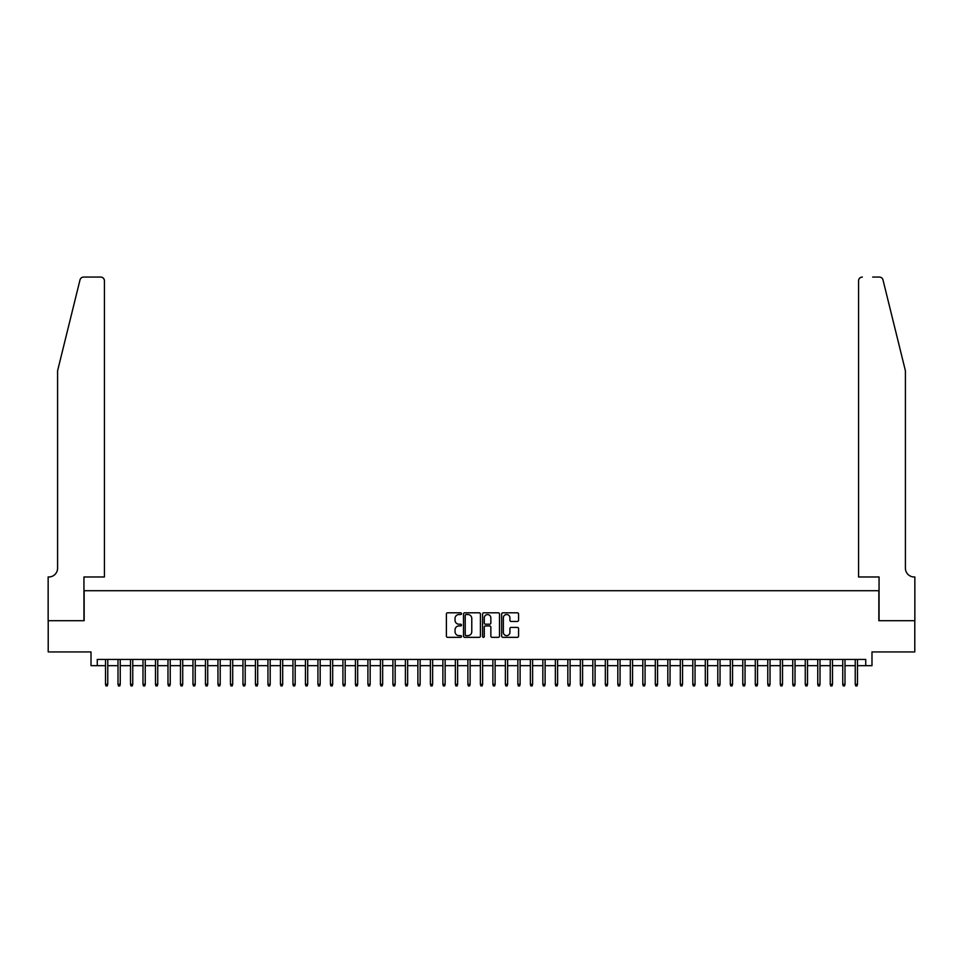 <?xml version="1.0" encoding="UTF-8"?>
<svg xmlns="http://www.w3.org/2000/svg" width="963" height="963" viewBox="0 0 963 963"><rect width="100%" height="100%" fill="white"/><g stroke="black" fill="none" stroke-linecap="round" stroke-linejoin="round"><path stroke-width="1.44" d="M461.506 613.672A0.855 0.855 0 0 0 460.651 612.805L447.614 612.805A1.228 1.228 0 0 0 446.387 614.033L446.387 636.11A1.228 1.228 0 0 0 447.614 637.337L460.651 637.337A0.855 0.855 0 0 0 461.506 636.483A0.855 0.855 0 0 0 460.651 635.628L458.966 635.628A3.924 3.924 0 0 1 455.042 631.704L455.042 629.862A3.924 3.924 0 0 1 458.966 625.938L460.651 625.938A0.855 0.855 0 0 0 461.506 625.071A0.855 0.855 0 0 0 460.651 624.217L458.966 624.217A3.924 3.924 0 0 1 455.042 620.292L455.042 618.451A3.924 3.924 0 0 1 458.966 614.526L460.651 614.526A0.855 0.855 0 0 0 461.506 613.672M517.348 621.46A1.228 1.228 0 0 0 518.576 620.232L518.576 614.033A1.228 1.228 0 0 0 517.348 612.805L502.867 612.805A1.228 1.228 0 0 0 501.651 614.033L501.651 636.11A1.228 1.228 0 0 0 502.867 637.337L517.348 637.337A1.228 1.228 0 0 0 518.576 636.11L518.576 628.634A1.228 1.228 0 0 0 517.348 627.407L511.148 627.407A1.228 1.228 0 0 0 509.921 628.634L509.921 632.342A3.286 3.286 0 0 1 506.646 635.628A3.286 3.286 0 0 1 503.36 632.342L503.36 617.813A3.286 3.286 0 0 1 506.646 614.526A3.286 3.286 0 0 1 509.921 617.813L509.921 620.232A1.228 1.228 0 0 0 511.148 621.46L517.348 621.46M97.263 665.686L97.263 659.438L865.737 659.438L865.737 665.686L871.984 665.686L871.984 651.939L914.79 651.939L914.79 620.702L878.858 620.702L878.858 590.716L84.142 590.716L84.142 620.702L48.21 620.702L48.21 651.939L91.016 651.939L91.016 665.686L105.509 665.686M480.429 614.033A1.228 1.228 0 0 0 479.201 612.805L464.732 612.805A1.228 1.228 0 0 0 463.504 614.033L463.504 636.11A1.228 1.228 0 0 0 464.732 637.337L479.201 637.337A1.228 1.228 0 0 0 480.429 636.11L480.429 614.033M483.799 612.805L498.268 612.805A1.228 1.228 0 0 1 499.496 614.033L499.496 636.11A1.228 1.228 0 0 1 498.268 637.337L492.081 637.337A1.228 1.228 0 0 1 490.853 636.11L490.853 627.166A1.228 1.228 0 0 0 489.625 625.938L485.521 625.938A1.228 1.228 0 0 0 484.293 627.166L484.293 636.483A0.855 0.855 0 0 1 483.426 637.337A0.855 0.855 0 0 1 482.571 636.483L482.571 614.033A1.228 1.228 0 0 1 483.799 612.805M107.76 665.686L118.004 665.686M120.255 665.686L130.499 665.686M132.75 665.686L142.993 665.686M145.244 665.686L155.488 665.686M157.739 665.686L167.983 665.686M170.234 665.686L180.478 665.686M182.729 665.686L192.973 665.686M195.224 665.686L205.468 665.686M207.719 665.686L217.963 665.686M220.214 665.686L230.458 665.686M232.709 665.686L242.953 665.686M245.204 665.686L255.448 665.686M257.699 665.686L267.955 665.686M270.194 665.686L280.45 665.686M282.689 665.686L292.945 665.686M295.184 665.686L305.44 665.686M307.691 665.686L317.934 665.686M320.185 665.686L330.429 665.686M332.68 665.686L342.924 665.686M345.175 665.686L355.419 665.686M357.67 665.686L367.914 665.686M370.165 665.686L380.409 665.686M382.66 665.686L392.904 665.686M395.155 665.686L405.399 665.686M407.65 665.686L417.894 665.686M420.145 665.686L430.389 665.686M432.64 665.686L442.884 665.686M445.135 665.686L455.379 665.686M457.63 665.686L467.886 665.686M470.125 665.686L480.381 665.686M482.619 665.686L492.875 665.686M495.114 665.686L505.37 665.686M507.621 665.686L517.865 665.686M520.116 665.686L530.36 665.686M532.611 665.686L542.855 665.686M545.106 665.686L555.35 665.686M557.601 665.686L567.845 665.686M570.096 665.686L580.34 665.686M582.591 665.686L592.835 665.686M595.086 665.686L605.33 665.686M607.581 665.686L617.825 665.686M620.076 665.686L630.32 665.686M632.571 665.686L642.815 665.686M645.066 665.686L655.309 665.686M657.56 665.686L667.816 665.686M670.055 665.686L680.311 665.686M682.55 665.686L692.806 665.686M695.045 665.686L705.301 665.686M707.552 665.686L717.796 665.686M720.047 665.686L730.291 665.686M732.542 665.686L742.786 665.686M745.037 665.686L755.281 665.686M757.532 665.686L767.776 665.686M770.027 665.686L780.271 665.686M782.522 665.686L792.766 665.686M795.017 665.686L805.261 665.686M807.512 665.686L817.756 665.686M820.007 665.686L830.25 665.686M832.501 665.686L842.745 665.686M844.996 665.686L855.24 665.686M857.491 665.686L865.737 665.686M466.08 614.526A0.855 0.855 0 0 0 465.213 615.381L465.213 634.761A0.855 0.855 0 0 0 466.08 635.628L467.849 635.628A3.924 3.924 0 0 0 471.774 631.704L471.774 618.451A3.924 3.924 0 0 0 467.849 614.526L466.08 614.526M490.853 617.873A3.286 3.286 0 0 0 487.567 614.587A3.286 3.286 0 0 0 484.293 617.873L484.293 622.989A1.228 1.228 0 0 0 485.521 624.217L489.625 624.217A1.228 1.228 0 0 0 490.853 622.989L490.853 617.873M105.509 684.308L106.002 685.933L107.254 685.933L107.76 684.308L105.509 684.308L105.509 659.438M107.76 684.308L107.76 659.438M80.001 279.92C80.952 277.862 80.952 277.862 80.001 279.92L57.587 370.791L57.587 568.218A8.751 8.751 0 0 1 48.836 576.969L48.15 576.969L48.15 620.702L83.95 620.702L83.95 576.969L104.437 576.969L104.437 280.823A3.744 3.744 0 0 0 100.694 277.067L83.637 277.067A3.744 3.744 0 0 0 80.001 279.92M90.317 277.067L100.694 277.067C102.957 277.308 104.209 278.56 104.437 280.823L104.437 576.969M57.587 568.218A8.751 8.751 0 0 1 48.836 576.969M898.539 342.924L882.999 279.92C882.048 277.862 882.048 277.862 882.999 279.92L905.413 370.791L905.413 568.218A8.751 8.751 0 0 0 914.164 576.969L914.85 576.969L914.85 620.702L879.05 620.702L879.05 576.969L858.563 576.969L858.563 280.823L858.563 576.969M872.683 277.067L879.363 277.067A3.744 3.744 0 0 1 882.999 279.92M862.306 277.067A3.744 3.744 0 0 0 858.563 280.823C858.791 278.56 860.043 277.308 862.306 277.067M905.413 568.218A8.751 8.751 0 0 0 914.164 576.969M118.004 684.308L118.497 685.933L119.749 685.933L120.255 684.308L118.004 684.308L118.004 659.438M120.255 684.308L120.255 659.438M130.499 684.308L130.992 685.933L132.244 685.933L132.75 684.308L130.499 684.308L130.499 659.438M132.75 684.308L132.75 659.438M142.993 684.308L143.487 685.933L144.739 685.933L145.244 684.308L142.993 684.308L142.993 659.438M145.244 684.308L145.244 659.438M155.488 684.308L155.982 685.933L157.234 685.933L157.739 684.308L155.488 684.308L155.488 659.438M157.739 684.308L157.739 659.438M167.983 684.308L168.489 685.933L169.729 685.933L170.234 684.308L167.983 684.308L167.983 659.438M170.234 684.308L170.234 659.438M180.478 684.308L180.984 685.933L182.224 685.933L182.729 684.308L180.478 684.308L180.478 659.438M182.729 684.308L182.729 659.438M192.973 684.308L193.479 685.933L194.719 685.933L195.224 684.308L192.973 684.308L192.973 659.438M195.224 684.308L195.224 659.438M205.468 684.308L205.974 685.933L207.226 685.933L207.719 684.308L205.468 684.308L205.468 659.438M207.719 684.308L207.719 659.438M217.963 684.308L218.469 685.933L219.72 685.933L220.214 684.308L217.963 684.308L217.963 659.438M220.214 684.308L220.214 659.438M230.458 684.308L230.964 685.933L232.215 685.933L232.709 684.308L230.458 684.308L230.458 659.438M232.709 684.308L232.709 659.438M242.953 684.308L243.458 685.933L244.71 685.933L245.204 684.308L242.953 684.308L242.953 659.438M245.204 684.308L245.204 659.438M255.448 684.308L255.953 685.933L257.205 685.933L257.699 684.308L255.448 684.308L255.448 659.438M257.699 684.308L257.699 659.438M267.955 684.308L268.448 685.933L269.7 685.933L270.194 684.308L267.955 684.308L267.955 659.438M270.194 684.308L270.194 659.438M280.45 684.308L280.943 685.933L282.195 685.933L282.689 684.308L280.45 684.308L280.45 659.438M282.689 684.308L282.689 659.438M292.945 684.308L293.438 685.933L294.69 685.933L295.184 684.308L292.945 684.308L292.945 659.438M295.184 684.308L295.184 659.438M305.44 684.308L305.933 685.933L307.185 685.933L307.691 684.308L305.44 684.308L305.44 659.438M307.691 684.308L307.691 659.438M317.934 684.308L318.428 685.933L319.68 685.933L320.185 684.308L317.934 684.308L317.934 659.438M320.185 684.308L320.185 659.438M330.429 684.308L330.923 685.933L332.175 685.933L332.68 684.308L330.429 684.308L330.429 659.438M332.68 684.308L332.68 659.438M342.924 684.308L343.418 685.933L344.67 685.933L345.175 684.308L342.924 684.308L342.924 659.438M345.175 684.308L345.175 659.438M355.419 684.308L355.913 685.933L357.165 685.933L357.67 684.308L355.419 684.308L355.419 659.438M357.67 684.308L357.67 659.438M367.914 684.308L368.42 685.933L369.66 685.933L370.165 684.308L367.914 684.308L367.914 659.438M370.165 684.308L370.165 659.438M380.409 684.308L380.915 685.933L382.155 685.933L382.66 684.308L380.409 684.308L380.409 659.438M382.66 684.308L382.66 659.438M392.904 684.308L393.41 685.933L394.649 685.933L395.155 684.308L392.904 684.308L392.904 659.438M395.155 684.308L395.155 659.438M405.399 684.308L405.905 685.933L407.156 685.933L407.65 684.308L405.399 684.308L405.399 659.438M407.65 684.308L407.65 659.438M417.894 684.308L418.399 685.933L419.651 685.933L420.145 684.308L417.894 684.308L417.894 659.438M420.145 684.308L420.145 659.438M430.389 684.308L430.894 685.933L432.146 685.933L432.64 684.308L430.389 684.308L430.389 659.438M432.64 684.308L432.64 659.438M442.884 684.308L443.389 685.933L444.641 685.933L445.135 684.308L442.884 684.308L442.884 659.438M445.135 684.308L445.135 659.438M455.379 684.308L455.884 685.933L457.136 685.933L457.63 684.308L455.379 684.308L455.379 659.438M457.63 684.308L457.63 659.438M467.886 684.308L468.379 685.933L469.631 685.933L470.125 684.308L467.886 684.308L467.886 659.438M470.125 684.308L470.125 659.438M480.381 684.308L480.874 685.933L482.126 685.933L482.619 684.308L480.381 684.308L480.381 659.438M482.619 684.308L482.619 659.438M492.875 684.308L493.369 685.933L494.621 685.933L495.114 684.308L492.875 684.308L492.875 659.438M495.114 684.308L495.114 659.438M505.37 684.308L505.864 685.933L507.116 685.933L507.621 684.308L505.37 684.308L505.37 659.438M507.621 684.308L507.621 659.438M517.865 684.308L518.359 685.933L519.611 685.933L520.116 684.308L517.865 684.308L517.865 659.438M520.116 684.308L520.116 659.438M530.36 684.308L530.854 685.933L532.106 685.933L532.611 684.308L530.36 684.308L530.36 659.438M532.611 684.308L532.611 659.438M542.855 684.308L543.349 685.933L544.601 685.933L545.106 684.308L542.855 684.308L542.855 659.438M545.106 684.308L545.106 659.438M555.35 684.308L555.844 685.933L557.096 685.933L557.601 684.308L555.35 684.308L555.35 659.438M557.601 684.308L557.601 659.438M567.845 684.308L568.351 685.933L569.59 685.933L570.096 684.308L567.845 684.308L567.845 659.438M570.096 684.308L570.096 659.438M580.34 684.308L580.845 685.933L582.085 685.933L582.591 684.308L580.34 684.308L580.34 659.438M582.591 684.308L582.591 659.438M592.835 684.308L593.34 685.933L594.58 685.933L595.086 684.308L592.835 684.308L592.835 659.438M595.086 684.308L595.086 659.438M605.33 684.308L605.835 685.933L607.087 685.933L607.581 684.308L605.33 684.308L605.33 659.438M607.581 684.308L607.581 659.438M617.825 684.308L618.33 685.933L619.582 685.933L620.076 684.308L617.825 684.308L617.825 659.438M620.076 684.308L620.076 659.438M630.32 684.308L630.825 685.933L632.077 685.933L632.571 684.308L630.32 684.308L630.32 659.438M632.571 684.308L632.571 659.438M642.815 684.308L643.32 685.933L644.572 685.933L645.066 684.308L642.815 684.308L642.815 659.438M645.066 684.308L645.066 659.438M655.309 684.308L655.815 685.933L657.067 685.933L657.56 684.308L655.309 684.308L655.309 659.438M657.56 684.308L657.56 659.438M667.816 684.308L668.31 685.933L669.562 685.933L670.055 684.308L667.816 684.308L667.816 659.438M670.055 684.308L670.055 659.438M680.311 684.308L680.805 685.933L682.057 685.933L682.55 684.308L680.311 684.308L680.311 659.438M682.55 684.308L682.55 659.438M692.806 684.308L693.3 685.933L694.552 685.933L695.045 684.308L692.806 684.308L692.806 659.438M695.045 684.308L695.045 659.438M705.301 684.308L705.795 685.933L707.047 685.933L707.552 684.308L705.301 684.308L705.301 659.438M707.552 684.308L707.552 659.438M717.796 684.308L718.29 685.933L719.542 685.933L720.047 684.308L717.796 684.308L717.796 659.438M720.047 684.308L720.047 659.438M730.291 684.308L730.785 685.933L732.036 685.933L732.542 684.308L730.291 684.308L730.291 659.438M732.542 684.308L732.542 659.438M742.786 684.308L743.28 685.933L744.531 685.933L745.037 684.308L742.786 684.308L742.786 659.438M745.037 684.308L745.037 659.438M755.281 684.308L755.774 685.933L757.026 685.933L757.532 684.308L755.281 684.308L755.281 659.438M757.532 684.308L757.532 659.438M767.776 684.308L768.281 685.933L769.521 685.933L770.027 684.308L767.776 684.308L767.776 659.438M770.027 684.308L770.027 659.438M780.271 684.308L780.776 685.933L782.016 685.933L782.522 684.308L780.271 684.308L780.271 659.438M782.522 684.308L782.522 659.438M792.766 684.308L793.271 685.933L794.511 685.933L795.017 684.308L792.766 684.308L792.766 659.438M795.017 684.308L795.017 659.438M805.261 684.308L805.766 685.933L807.018 685.933L807.512 684.308L805.261 684.308L805.261 659.438M807.512 684.308L807.512 659.438M817.756 684.308L818.261 685.933L819.513 685.933L820.007 684.308L817.756 684.308L817.756 659.438M820.007 684.308L820.007 659.438M830.25 684.308L830.756 685.933L832.008 685.933L832.501 684.308L830.25 684.308L830.25 659.438M832.501 684.308L832.501 659.438M842.745 684.308L843.251 685.933L844.503 685.933L844.996 684.308L842.745 684.308L842.745 659.438M844.996 684.308L844.996 659.438M855.24 684.308L855.746 685.933L856.998 685.933L857.491 684.308L855.24 684.308L855.24 659.438M857.491 684.308L857.491 659.438"/></g></svg>
